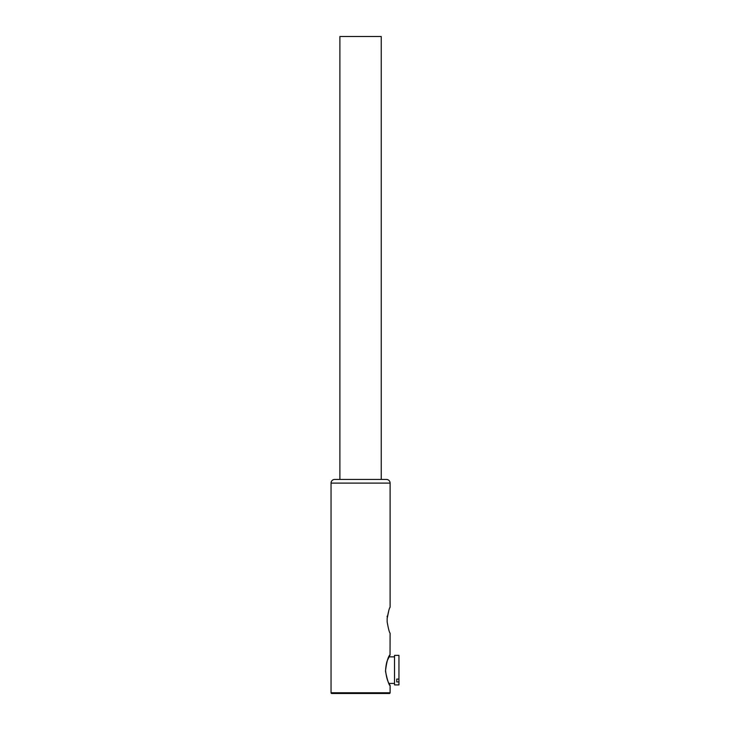 <?xml version="1.0" encoding="UTF-8"?>
<svg xmlns="http://www.w3.org/2000/svg" width="730" height="730" viewBox="0 0 730 730"><rect width="100%" height="100%" fill="white"/><g stroke="black" fill="none" stroke-linecap="round" stroke-linejoin="round"><path stroke-width="1.09" d="M339.897 479.418L339.897 36.5L381.243 36.5L381.243 479.418M387.146 616.175L387.146 616.886L387.146 616.175M388.825 610.453L387.146 618.538C388.387 611.548 389.373 607.771 390.103 607.205L390.103 483.114L331.046 483.114A3.687 3.687 0 0 1 334.732 479.418L386.407 479.418A3.687 3.687 0 0 1 390.103 483.114M390.103 692.761A0.739 0.739 0 0 1 389.364 693.5L331.785 693.5A0.739 0.739 0 0 1 331.046 692.761L390.103 692.761L390.103 685.643C388.862 684.913 387.32 680.068 385.476 671.125C386.617 661.964 388.132 656.507 390.03 654.755L390.103 633.156C389.373 632.6 388.387 628.822 387.146 621.832L387.146 618.538L387.146 621.832M398.954 655.376L398.954 679.082L396.746 679.082L396.746 681.939L398.954 681.939L398.954 684.904L394.529 684.904L394.529 655.376L398.954 655.376M389.336 684.001L389.053 683.426L394.529 683.426M389.053 656.854L394.529 656.854M331.046 692.761L331.046 483.114M390.103 607.205L389.847 607.78M331.785 693.5L389.364 693.5M398.954 681.939L398.954 679.082M396.746 681.939L396.746 679.082M390.094 654.637L389.948 655.102A0.739 0.73 -151.8 0 0 390.03 654.755M389.3 656.361L389.701 655.567M389.364 655.376L390.002 655.002M389.948 685.169L390.094 685.643M389.364 684.904L390.002 685.278L389.701 684.713C387.612 681.647 386.234 676.874 385.568 670.395C385.969 664.975 386.708 661.38 387.803 659.619L389.948 655.102"/></g></svg>
